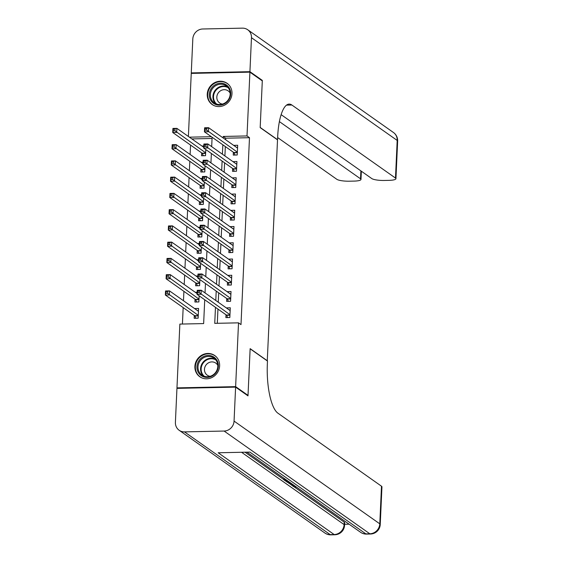 <?xml version="1.0" encoding="UTF-8"?>
<svg xmlns="http://www.w3.org/2000/svg" width="563" height="563" viewBox="0 0 563 563"><rect width="100%" height="100%" fill="white"/><g stroke="black" fill="none" stroke-linecap="round" stroke-linejoin="round"><path stroke-width="0.84" d="M231.984 93.641A12.97 12.076 125.2 0 1 224.869 104.999A12.97 12.076 125.2 0 1 212.145 104.507A12.97 12.076 125.2 0 1 207.254 94.169A12.97 12.076 125.2 0 1 214.369 82.81A12.97 12.076 125.2 0 1 227.093 83.303A12.97 12.076 125.2 0 1 231.984 93.641M219.626 365.873A12.97 12.076 125.2 0 1 212.511 377.224A12.97 12.076 125.2 0 1 199.781 376.731A12.97 12.076 125.2 0 1 194.889 366.393A12.97 12.076 125.2 0 1 202.004 355.035A12.97 12.076 125.2 0 1 214.728 355.534A12.97 12.076 125.2 0 1 219.626 365.873M177.641 388.357L176.965 387.879L179.864 324.091L203.644 323.584L204.728 299.762M190.547 145.071L190.125 154.466M189.815 161.321L189.386 170.723M189.077 177.57L188.647 186.972M188.338 193.827L187.908 203.229M187.599 210.076L187.169 219.479M186.86 226.333L186.43 235.728M186.121 242.583L185.699 251.985M185.382 258.832L184.96 268.234M184.65 275.089L184.221 284.491M183.911 291.338L183.482 300.741M183.172 307.595L182.426 324.035M188.387 136.471L191.251 73.401L249.909 72.155L247.009 135.943L223.23 136.45L223.159 137.963M233.385 152.242L233.258 155.085L237.22 155.001L237.663 145.247L233.694 145.388M232.646 168.492L232.519 171.335L236.481 171.251L236.924 161.504L232.962 161.644M231.907 184.748L231.78 187.592L235.742 187.507L236.186 177.753L232.223 177.894M231.175 200.998L231.041 203.841L235.003 203.757L235.447 194.01L231.484 194.144M230.436 217.248L230.302 220.098L234.271 220.013L234.708 210.259L230.746 210.4M229.697 233.504L229.57 236.347L233.532 236.263L233.976 226.509L230.007 226.65M228.958 249.754L228.831 252.597L232.793 252.513L233.237 242.766L229.268 242.906M228.219 266.01L228.092 268.854L232.055 268.769L232.498 259.015L228.529 259.156M227.48 282.26L227.353 285.103L231.316 285.019L231.759 275.272L227.79 275.406M226.741 298.51L226.615 301.36L230.577 301.275L231.02 291.521L227.058 291.662M197.761 310.748L194.608 308.587M194.298 315.435L194.172 318.278L198.134 318.201L198.577 308.447L194.608 308.531M197.099 293.513L195.347 292.331M195.037 299.185L194.904 302.028L198.873 301.944L199.147 295.828M197.838 277.256L196.086 276.081M195.776 282.936L195.642 285.779L199.605 285.694L199.886 279.579M198.577 261.007L196.825 259.825M196.515 266.679L196.381 269.522L200.344 269.438L200.625 263.322M199.309 244.75L197.564 243.575M197.247 250.429L197.12 253.273L201.082 253.188L201.364 247.073M200.048 228.501L198.296 227.325M197.986 234.173L197.859 237.016L201.821 236.939L202.103 230.823M200.787 212.251L199.035 211.069M198.725 217.923L198.598 220.766L202.56 220.682L202.835 214.566M201.526 195.994L199.774 194.819M199.464 201.674L199.337 204.517L203.299 204.432L203.574 198.317M202.265 179.745L200.512 178.562M200.203 185.417L200.069 188.26L204.038 188.176L204.313 182.06M203.004 163.488L201.251 162.313M200.942 169.167L200.808 172.011L204.777 171.926L205.052 165.811M212.047 138.484L191.849 138.913M197.156 292.239L195.347 292.274M197.894 275.99L196.086 276.025M198.633 259.733L196.825 259.775M199.372 243.483L197.564 243.519M200.111 227.227L198.303 227.269M200.843 210.977L199.042 211.012M201.582 194.728L199.781 194.763M202.321 178.471L200.512 178.513M203.06 162.221L201.251 162.257M201.681 152.911L201.547 155.754L205.509 155.677L205.791 149.561M203.799 145.965L201.99 146.063M215.467 307.335L214.742 323.352L238.522 322.845L240.999 324.598L249.486 137.696L225.707 138.195L225.636 139.708M225.327 146.563L224.904 155.958M224.588 162.813L224.165 172.215M223.856 179.062L223.427 188.464M223.117 195.319L222.688 204.721M222.378 211.568L221.949 220.97M221.639 227.825L221.21 237.22M220.9 244.075L220.471 253.477M220.161 260.324L219.739 269.726M219.422 276.581L219 285.983M218.683 292.83L218.261 302.232M217.951 309.087L217.304 323.296M226.009 314.766L225.876 317.609L229.838 317.525L230.281 307.771L226.319 307.912M249.909 72.155L262.302 80.889L260.176 127.618L277.524 139.849L267.256 360.883M267.488 360.883L250.141 348.652L248.016 395.374L247.326 395.388M248.016 395.374L235.63 386.64L176.965 387.879M249.486 137.696L247.009 135.943M238.522 322.845L235.63 386.64M222.849 144.811L222.42 154.213M222.111 161.067L221.688 170.462M221.372 177.317L220.949 186.719M220.64 193.573L220.21 202.969M219.901 209.823L219.471 219.225M219.162 226.073L218.733 235.475M218.423 242.329L217.994 251.724M217.684 258.579L217.255 267.981M216.945 274.835L216.523 284.231M216.206 291.085L215.784 300.487M211.343 136.703L189.372 137.168M205.038 292.908L205.467 283.513M205.776 276.658L206.206 267.256M206.515 260.409L206.938 251.007M207.254 244.152L207.677 234.75M207.993 227.902L208.416 218.5M208.725 211.646L209.154 202.251M209.464 195.396L209.893 185.994M210.203 179.147L210.632 169.744M210.942 162.89L211.371 153.488M211.681 146.64L212.11 137.238M225.707 138.195L223.23 136.45M229.472 310.079L226.319 307.855M203.743 147.239L201.99 146.007M230.211 293.83L227.058 291.606M230.943 277.573L227.797 275.356M231.682 261.323L228.536 259.1M232.42 245.067L229.275 242.85M233.159 228.817L230.007 226.593M233.898 212.568L230.746 210.344M234.637 196.311L231.484 194.094M235.376 180.061L232.223 177.838M236.115 163.805L232.962 161.588M236.847 147.555L233.701 145.331M229.394 310.079L230.183 310.065M227.642 317.574L226.579 315.294A1.661 0.5 88.8 0 0 226.403 315.048L197.057 294.358L197.247 290.297L201.209 290.212L230.154 310.621M199.316 291.001L201.209 290.212L201.026 294.273L197.057 294.358L197.662 292.661L199.246 292.626L199.316 291.001L197.733 291.036L197.662 292.661M229.971 314.682L199.246 292.626M197.247 290.297L197.733 291.036M198.472 310.734L197.683 310.755M198.443 311.29L169.498 290.881L169.315 294.942L165.353 295.026L194.692 315.716A1.661 0.5 -91.2 0 1 194.875 315.963L195.931 318.243M165.951 293.33L165.353 295.026L165.536 290.965L169.498 290.881L166.029 291.704L165.951 293.33L167.535 293.295L167.612 291.669M167.535 293.295L198.26 315.35M166.029 291.704L165.536 290.965M217.17 360.728A11.225 10.451 125.2 0 1 212.575 375.803A11.225 10.451 125.2 0 1 198.134 372.094A11.225 10.451 125.2 0 1 202.736 357.026A11.225 10.451 125.2 0 1 217.17 360.728M199.091 371.847A10.394 9.677 -54.8 0 0 201.913 375.078A10.394 9.677 -54.8 0 0 214.292 373.902A10.394 9.677 -54.8 0 0 216.713 361.326A10.394 9.677 -54.8 0 0 213.891 358.096A10.394 9.677 -54.8 0 0 201.512 359.271A10.394 9.677 -54.8 0 0 199.091 371.847M217.811 365.422A7.396 6.89 -54.8 0 0 217.797 365.394A7.396 6.89 -54.8 0 0 215.784 363.093A7.396 6.89 -54.8 0 0 206.973 363.93A7.396 6.89 -54.8 0 0 205.249 372.882A7.396 6.89 -54.8 0 0 207.254 375.183A7.396 6.89 -54.8 0 0 210.133 376.309M216.375 356.949A12.886 11.999 -54.8 0 0 215.08 355.879A12.886 11.999 -54.8 0 0 199.731 357.343A12.886 11.999 -54.8 0 0 196.726 372.938A12.886 11.999 -54.8 0 0 200.231 376.943A12.886 11.999 -54.8 0 0 201.674 377.808M229.535 88.504A11.225 10.451 125.2 0 1 224.933 103.571A11.225 10.451 125.2 0 1 210.499 99.869A11.225 10.451 125.2 0 1 215.094 84.795A11.225 10.451 125.2 0 1 229.535 88.504M211.449 99.623A10.394 9.677 -54.8 0 0 214.278 102.853A10.394 9.677 -54.8 0 0 226.65 101.671A10.394 9.677 -54.8 0 0 229.078 89.095A10.394 9.677 -54.8 0 0 226.249 85.865A10.394 9.677 -54.8 0 0 213.877 87.047A10.394 9.677 -54.8 0 0 211.449 99.623M230.168 93.198A7.396 6.89 -54.8 0 0 230.154 93.162A7.396 6.89 -54.8 0 0 228.142 90.861A7.396 6.89 -54.8 0 0 219.331 91.699A7.396 6.89 -54.8 0 0 217.607 100.657A7.396 6.89 -54.8 0 0 219.619 102.959A7.396 6.89 -54.8 0 0 222.498 104.085M228.74 84.724A12.886 11.999 -54.8 0 0 227.438 83.655A12.886 11.999 -54.8 0 0 212.089 85.112A12.886 11.999 -54.8 0 0 209.091 100.707A12.886 11.999 -54.8 0 0 212.589 104.718A12.886 11.999 -54.8 0 0 214.031 105.577M286.229 479.866L285.138 479.887L286.891 481.126L285.793 481.147L283.625 479.613L284.019 478.311M245.011 452.202L283.632 479.43M288.277 482.709L288.946 483.174M289.671 483.687L291.331 484.863M292 485.334L292.915 485.975M294.139 486.84L344.225 522.154A9.979 2.062 2.6 0 1 344.676 522.809L344.57 525.244A9.979 2.062 -177.4 0 0 344.113 524.589L344.225 522.154M344.612 524.301L349.123 524.209M235.608 387.126L176.944 388.371L175.403 422.334A9.979 9.289 -54.8 0 0 179.168 430.287A9.979 9.289 -54.8 0 0 184.474 431.884L224.109 431.047A9.979 9.289 -54.8 0 0 234.06 421.096L235.608 387.126L247.994 395.866L250.134 348.814L267.481 361.045L267.355 363.804A41.571 12.499 88.8 0 0 277.904 413.172L381.496 486.207A9.979 2.062 2.6 0 1 381.946 486.861L380.236 524.491A9.979 2.062 -177.4 0 0 379.786 523.836L381.496 486.207M234.06 421.096L379.786 523.836A9.979 9.289 125.2 0 1 369.828 533.787L365.866 533.872L249.881 452.096L218.177 452.772L334.155 534.54L330.192 534.625A9.979 9.289 125.2 0 1 324.886 533.027L179.168 430.287M286.891 481.126L286.926 480.359M283.625 479.613L285.807 479.57M290.832 483.11L287.433 482.301L286.37 481.548L288.552 481.506M288.974 481.801L287.883 481.822L288.495 482.259L290.388 482.801M286.37 481.548L286.384 481.133M288.495 482.259L288.516 481.808M291.817 483.807L288.932 483.364L291.388 483.504M293.682 485.123L291.324 485.046L293.26 484.82M288.932 483.364L288.953 482.885M291.324 485.046L291.381 483.786M294.731 485.862L294.252 486.397L294.266 486.01M294.252 486.397L296.152 486.868M296.624 487.192L293.189 486.453L292.908 486.087L294.287 485.552M249.93 71.67L262.323 80.403L260.183 127.456L277.531 139.687L277.658 136.922A41.571 12.499 -91.2 0 1 289.171 104.099A41.571 12.499 -91.2 0 1 291.894 105.028L395.486 178.063L397.196 140.44L251.471 37.7L249.93 71.67L191.272 72.908L191.941 73.38M262.323 80.403L261.626 80.418M279.389 121.601L360.531 178.809A9.979 2.062 -177.4 0 1 360.982 179.456A9.979 2.062 -177.4 0 1 353.986 181.103L349.313 181.202A9.979 2.062 -177.4 0 1 336.829 179.308L277.629 137.569M251.471 37.7A9.979 9.289 -54.8 0 0 247.706 29.748A9.979 9.289 -54.8 0 0 242.4 28.15L202.764 28.987A9.979 9.289 -54.8 0 0 192.813 38.946L191.272 72.908M281.127 114.648L371.784 178.57A9.979 2.062 -177.4 0 0 384.269 180.463L388.949 180.364A9.979 2.062 -177.4 0 0 395.937 178.717A9.979 2.062 -177.4 0 0 395.486 178.063M230.126 293.83L230.914 293.809M228.381 301.318L227.318 299.037A1.661 0.5 88.8 0 0 227.142 298.791L197.796 278.108L197.979 274.04L201.948 273.956L230.893 294.365M200.055 274.744L201.948 273.956L201.758 278.023L197.796 278.108L198.401 276.405L199.985 276.37L200.055 274.744L198.472 274.779L198.401 276.405M230.71 298.432L199.985 276.37M197.979 274.04L198.472 274.779M230.865 277.573L231.653 277.559M229.12 285.068L228.057 282.788A1.661 0.5 88.8 0 0 227.881 282.542L198.535 261.851L198.718 257.791L202.687 257.706L231.632 278.115M200.794 258.494L202.687 257.706L202.497 261.767L198.535 261.851L199.133 260.155L200.724 260.12L200.794 258.494L199.211 258.53L199.133 260.155M231.442 282.176L200.724 260.12M198.718 257.791L199.211 258.53M231.604 261.323L232.392 261.309M229.852 268.818L228.796 266.538A1.661 0.5 88.8 0 0 228.613 266.285L199.274 245.602L199.457 241.534L203.419 241.45L232.371 261.858M201.533 242.245L203.419 241.45L203.236 245.517L199.274 245.602L199.872 243.899L201.463 243.87L201.533 242.245L199.949 242.273L199.872 243.899M232.181 265.926L201.463 243.87M199.457 241.534L199.949 242.273M232.343 245.074L233.131 245.053M230.591 252.562L229.535 250.282A1.661 0.5 88.8 0 0 229.352 250.035L200.013 229.345L200.196 225.284L204.158 225.2L233.103 245.609M202.272 225.988L204.158 225.2L203.975 229.261L200.013 229.345L200.611 227.649L202.194 227.614L202.272 225.988L200.688 226.023L200.611 227.649M232.92 249.669L202.194 227.614M200.196 225.284L200.688 226.023M197.092 293.562L170.237 274.631L170.054 278.692L166.092 278.776L195.431 299.467A1.661 0.5 -91.2 0 1 195.614 299.713L196.67 301.993M166.69 277.08L166.092 278.776L166.275 274.716L170.237 274.631L166.761 275.455L166.69 277.08L168.274 277.045L168.351 275.42M168.274 277.045L198.999 299.101M166.761 275.455L166.275 274.716M197.831 277.313L170.976 258.375L170.793 262.442L166.824 262.527L196.17 283.21A1.661 0.5 -91.2 0 1 196.353 283.463L197.409 285.737M167.429 260.824L166.824 262.527L167.014 258.459L170.976 258.375L167.5 259.198L167.429 260.824L169.013 260.796L169.09 259.17M169.013 260.796L199.738 282.851M167.5 259.198L167.014 258.459M198.57 261.063L171.715 242.125L171.532 246.186L167.563 246.27L196.909 266.961A1.661 0.5 -91.2 0 1 197.085 267.207L198.148 269.487M168.168 244.574L167.563 246.27L167.753 242.21L171.715 242.125L168.238 242.949L168.168 244.574L169.752 244.539L169.822 242.913M169.752 244.539L200.477 266.595M168.238 242.949L167.753 242.21M199.309 244.806L172.454 225.876L172.264 229.936L168.302 230.021L197.648 250.704A1.661 0.5 -91.2 0 1 197.824 250.957L198.887 253.237M168.907 228.318L168.302 230.021L168.485 225.953L172.454 225.876L168.977 226.699L168.907 228.318L170.49 228.289L170.561 226.664M170.49 228.289L201.216 250.345M168.977 226.699L168.485 225.953M233.082 228.817L233.87 228.803M231.33 236.312L230.274 234.032A1.661 0.5 88.8 0 0 230.091 233.786L200.752 213.096L200.935 209.035L204.897 208.95L233.842 229.359M203.011 209.739L204.897 208.95L204.714 213.011L200.752 213.096L201.35 211.399L202.933 211.364L203.011 209.739L201.42 209.774L201.35 211.399M233.659 233.42L202.933 211.364M200.935 209.035L201.42 209.774M200.048 228.557L173.193 209.619L173.003 213.68L169.041 213.764L198.387 234.454A1.661 0.5 -91.2 0 1 198.563 234.701L199.626 236.981M169.639 212.068L169.041 213.764L169.224 209.703L173.193 209.619L169.716 210.442L169.639 212.068L171.229 212.033L171.3 210.407M171.229 212.033L201.948 234.088M169.716 210.442L169.224 209.703M233.821 212.568L234.609 212.547M232.069 220.056L231.013 217.775A1.661 0.5 88.8 0 0 230.83 217.529L201.491 196.846L201.674 192.778L205.636 192.694L234.581 213.103M203.75 193.482L205.636 192.694L205.453 196.761L201.491 196.846L202.089 195.143L203.672 195.108L203.75 193.482L202.159 193.517L202.089 195.143M234.398 217.17L203.672 195.108M201.674 192.778L202.159 193.517M200.787 212.3L173.925 193.369L173.742 197.43L169.78 197.514L199.119 218.205A1.661 0.5 -91.2 0 1 199.302 218.451L200.358 220.731M170.378 195.818L169.78 197.514L169.963 193.454L173.925 193.369L170.455 194.193L170.378 195.818L171.968 195.783L172.039 194.158M171.968 195.783L202.687 217.839M170.455 194.193L169.963 193.454M234.56 196.311L235.348 196.297M232.808 203.806L231.745 201.526A1.661 0.5 88.8 0 0 231.569 201.28L202.223 180.589L202.413 176.529L206.375 176.444L235.32 196.853M204.482 177.232L206.375 176.444L206.192 180.505L202.223 180.589L202.828 178.893L204.411 178.858L204.482 177.232L202.898 177.268L202.828 178.893M235.137 200.914L204.411 178.858M202.413 176.529L202.898 177.268M201.526 196.051L174.664 177.113L174.481 181.18L170.519 181.265L199.858 201.948A1.661 0.5 -91.2 0 1 200.041 202.201L201.097 204.475M171.117 179.562L170.519 181.265L170.702 177.197L174.664 177.113L171.194 177.936L171.117 179.562L172.7 179.534L172.778 177.908M172.7 179.534L203.426 201.589M171.194 177.936L170.702 177.197M235.299 180.061L236.08 180.047M233.546 187.556L232.484 185.276A1.661 0.5 88.8 0 0 232.308 185.023L202.961 164.34L203.152 160.272L207.114 160.188L236.059 180.596M205.221 160.983L207.114 160.188L206.931 164.255L202.961 164.34L203.567 162.637L205.15 162.608L205.221 160.983L203.637 161.011L203.567 162.637M235.876 184.664L205.15 162.608M203.152 160.272L203.637 161.011M202.265 179.801L175.403 160.863L175.22 164.924L171.258 165.008L200.597 185.699A1.661 0.5 -91.2 0 1 200.78 185.945L201.835 188.225M171.856 163.312L171.258 165.008L171.441 160.948L175.403 160.863L171.926 161.687L171.856 163.312L173.439 163.277L173.517 161.651M173.439 163.277L204.165 185.333M171.926 161.687L171.441 160.948M236.031 163.812L236.819 163.791M234.285 171.3L233.223 169.02A1.661 0.5 88.8 0 0 233.047 168.773L203.7 148.083L203.883 144.022L207.853 143.938L236.798 164.347M205.959 144.726L207.853 143.938L207.663 147.999L203.7 148.083L204.299 146.387L205.889 146.352L205.959 144.726L204.376 144.761L204.299 146.387M236.615 168.407L205.889 146.352M203.883 144.022L204.376 144.761M202.997 163.544L176.142 144.614L175.959 148.674L171.996 148.759L201.336 169.442A1.661 0.5 -91.2 0 1 201.519 169.695L202.574 171.975M172.595 147.056L171.996 148.759L172.179 144.691L176.142 144.614L172.665 145.437L172.595 147.056L174.178 147.027L174.256 145.402M174.178 147.027L204.904 169.083M172.665 145.437L172.179 144.691M236.77 147.555L237.558 147.541M235.017 155.05L233.962 152.77A1.661 0.5 88.8 0 0 233.786 152.524L204.439 131.833L204.622 127.773L208.584 127.688L237.537 148.097M206.698 128.477L208.584 127.688L208.401 131.749L204.439 131.833L205.038 130.137L206.628 130.102L206.698 128.477L205.115 128.512L205.038 130.137M237.347 152.158L206.628 130.102M204.622 127.773L205.115 128.512M203.736 147.295L176.881 128.357L176.698 132.418L172.728 132.502L202.075 153.192A1.661 0.5 -91.2 0 1 202.251 153.439L203.313 155.719M173.334 130.806L172.728 132.502L172.918 128.441L176.881 128.357L173.404 129.18L173.334 130.806L174.917 130.771L174.987 129.145M174.917 130.771L205.643 152.826M173.404 129.18L172.918 128.441M229.943 315.224L226.579 315.294M229.957 314.97L226.403 315.048M194.692 315.716L198.246 315.639M194.875 315.963L198.239 315.892M203.285 375.873A10.394 9.677 125.2 0 1 201.674 373.67A10.394 9.677 125.2 0 1 203.496 361.692A10.394 9.677 125.2 0 1 215.101 359.117M215.798 359.905A10.05 9.36 -54.8 0 0 204.221 361.826A10.05 9.36 -54.8 0 0 202.208 373.67A10.05 9.36 -54.8 0 0 204.263 376.267M215.643 103.648A10.394 9.677 125.2 0 1 214.031 101.439A10.394 9.677 125.2 0 1 215.854 89.468A10.394 9.677 125.2 0 1 227.459 86.892M228.156 87.68A10.05 9.36 -54.8 0 0 216.579 89.594A10.05 9.36 -54.8 0 0 214.566 101.439A10.05 9.36 -54.8 0 0 216.621 104.042M184.474 431.884L330.192 534.625A9.979 2.998 88.8 0 0 330.847 534.85L334.809 534.766A9.979 2.998 -91.2 0 1 334.155 534.54A9.979 9.289 125.2 0 0 344.113 524.589L241.548 452.272M246.932 452.159L360.559 532.274A9.979 9.289 125.2 0 0 365.866 533.872A9.979 2.998 88.8 0 0 366.52 534.097L370.482 534.013A9.979 2.998 -91.2 0 1 369.828 533.787L224.109 431.047M286.483 105.14L291.894 105.028M360.531 178.809L360.89 170.885M397.196 140.44A9.979 2.062 2.6 0 1 397.647 141.095A9.979 9.979 0 0 0 393.431 132.488A9.979 9.289 125.2 0 1 397.196 140.44M230.682 298.967L227.318 299.037M230.696 298.714L227.142 298.791M231.421 282.717L228.057 282.788M231.435 282.464L227.881 282.542M232.16 266.468L228.796 266.538M232.167 266.215L228.613 266.285M232.899 250.211L229.535 250.282M232.906 249.958L229.352 250.035M195.431 299.467L198.985 299.389M195.614 299.713L198.971 299.643M196.17 283.21L199.724 283.14M196.353 283.463L199.71 283.386M196.909 266.961L200.463 266.883M197.085 267.207L200.449 267.136M197.648 250.704L201.202 250.634M197.824 250.957L201.188 250.887M233.638 233.962L230.274 234.032M233.645 233.708L230.091 233.786M198.387 234.454L201.941 234.377M198.563 234.701L201.927 234.63M234.37 217.705L231.013 217.775M234.384 217.452L230.83 217.529M199.119 218.205L202.673 218.127M199.302 218.451L202.666 218.381M235.109 201.455L231.745 201.526M235.123 201.202L231.569 201.28M199.858 201.948L203.412 201.878M200.041 202.201L203.405 202.124M235.848 185.206L232.484 185.276M235.862 184.953L232.308 185.023M200.597 185.699L204.151 185.621M200.78 185.945L204.144 185.874M236.587 168.949L233.223 169.02M236.601 168.696L233.047 168.773M201.336 169.442L204.89 169.372M201.519 169.695L204.876 169.625M237.326 152.7L233.962 152.77M237.34 152.446L233.786 152.524M202.075 153.192L205.629 153.115M202.251 153.439L205.615 153.368M215.08 355.879L215.798 356.386M200.231 376.943L200.949 377.449M227.438 83.655L228.163 84.161M212.589 104.718L213.307 105.225M360.559 532.274A9.979 9.979 0 0 0 366.52 534.097M370.482 534.013A9.979 9.979 0 0 0 380.236 524.491M324.886 533.027A9.979 9.979 0 0 0 330.847 534.85M334.809 534.766A9.979 9.979 0 0 0 344.57 525.244M292.964 484.785L292.908 486.087M360.982 179.456L361.355 171.215M395.937 178.717L397.647 141.095M393.431 132.488L247.706 29.748"/></g></svg>
